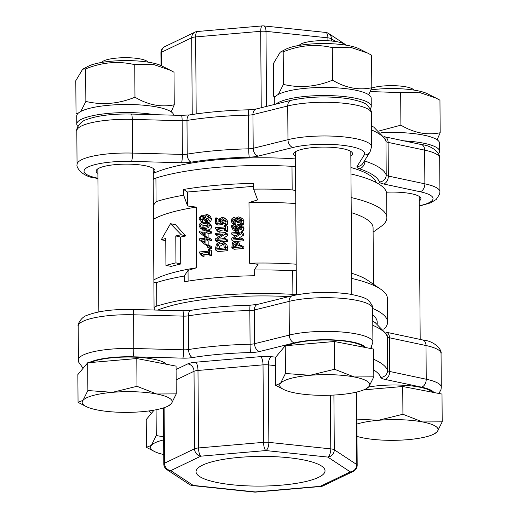 <?xml version="1.0" encoding="UTF-8"?>
<svg xmlns="http://www.w3.org/2000/svg" width="518" height="518" viewBox="0 0 518 518"><rect width="100%" height="100%" fill="white"/><g stroke="black" fill="none" stroke-linecap="round" stroke-linejoin="round"><path stroke-width="0.78" d="M280.244 52.137L285.755 49.262A40.158 9.24 -0.4 0 1 322.358 43.551A40.158 9.24 -0.4 0 1 359.032 48.75L367.663 53.101L350.285 47.209L332.297 47.624C315.896 43.765 299.521 45.176 283.191 51.858L280.244 52.137L273.355 63.662L273.582 96.212L275.673 96.264M278.354 94.425L283.417 84.408C299.825 88.267 316.194 86.856 332.524 80.173C345.655 87.963 358.747 90.488 371.801 87.743L371.574 55.193L367.663 53.101M275.006 96.996L273.582 96.212M371.801 87.743L368.732 94.788M332.297 47.624L332.524 80.173M283.191 51.858L283.417 84.408M370.979 89.886A40.158 9.24 -0.4 0 1 427.408 93.752L436.046 98.103L418.661 92.204L400.679 92.618L370.286 91.563M379.403 130.873L400.906 125.168C414.037 132.964 427.123 135.483 440.183 132.737L439.95 100.188L436.046 98.103M440.183 132.737L437.114 139.789M400.679 92.618L400.906 125.168M82.686 69.172L88.202 66.304A40.158 9.24 -0.4 0 1 124.799 60.593A40.158 9.24 -0.4 0 1 161.474 65.792L170.111 70.144L152.726 64.245L134.745 64.659C118.337 60.8 101.968 62.212 85.632 68.894L82.686 69.172L75.803 80.698L76.029 113.248L78.114 113.3M80.795 111.461L85.865 101.444C102.266 105.303 118.635 103.891 134.971 97.209C148.096 105.005 161.189 107.524 174.249 104.778L174.016 72.229L170.111 70.144M77.447 114.031L76.029 113.248M174.249 104.778L171.18 111.83M134.745 64.659L134.971 97.209M85.632 68.894L85.865 101.444M153.347 205.381L156.08 201.638L155.918 178.05A13.85 3.186 179.6 0 0 153.173 179.979L154.066 308.003A13.85 3.186 -0.4 0 0 154.118 308.281A27.694 6.371 -0.4 0 1 154.228 308.838L154.234 310.029M438.558 153.723A48.465 11.15 179.6 0 0 439.64 151.353L439.588 143.272A48.465 11.15 179.6 0 0 401.677 132.653A48.465 11.15 179.6 0 0 381.455 132.744M439.64 151.353A48.465 11.15 179.6 0 0 403.898 140.851M370.182 108.728A48.465 11.15 179.6 0 0 371.264 106.358A48.465 11.15 179.6 0 0 329.228 95.603A48.465 11.15 179.6 0 0 276.055 104.053M371.264 106.358L371.205 98.271A48.465 11.15 179.6 0 0 322.662 87.458A48.465 11.15 179.6 0 0 274.275 98.951L274.313 104.487M173.647 115.177A48.465 11.15 179.6 0 0 155.84 106.805A48.465 11.15 179.6 0 0 104.371 105.717A48.465 11.15 179.6 0 0 76.716 115.987L76.774 124.074A48.465 11.15 179.6 0 0 77.888 126.424M154.617 114.672A48.465 11.15 179.6 0 0 103.697 113.889A48.465 11.15 179.6 0 0 76.774 124.074M345.668 45.105L345.15 44.619A23.446 5.394 179.6 0 0 322.332 40.657A23.446 5.394 179.6 0 0 299.579 44.937L299.067 45.429M283.709 389.51L275.602 385.308L280.549 383.314L285.437 373.497L310.017 375.297A45.008 10.354 179.6 0 0 280.549 383.314A45.008 10.354 179.6 0 0 283.709 389.51A45.008 10.354 179.6 0 0 295.266 393A45.008 10.354 179.6 0 0 339.458 394.671A45.008 10.354 179.6 0 0 365.825 388.934A45.008 10.354 179.6 0 0 368.933 386.648A45.008 10.354 179.6 0 0 354.208 376.962A45.008 10.354 179.6 0 0 310.017 375.297L334.544 369.263L354.208 376.962L373.821 376.832L368.933 386.648L365.825 388.934M285.437 373.497L285.243 345.746L275.408 357.55L275.602 385.308M285.243 345.746L334.35 341.511L373.627 349.08L373.821 376.832M334.35 341.511L334.544 369.263M288.222 345.487A40.262 9.266 -0.4 0 1 329.61 340.048A40.262 9.266 -0.4 0 1 363.992 347.222M163.623 439.931A45.008 10.354 179.6 0 0 151.373 445.35L156.261 435.534L163.604 436.823M154.532 451.541L146.426 447.338L151.373 445.35A45.008 10.354 179.6 0 0 154.532 451.541A45.008 10.354 179.6 0 0 163.727 454.545M154.099 410.139L146.231 419.58L146.426 447.338M156.08 409.764L156.261 435.534M414.044 90.1L413.526 89.614A23.446 5.394 179.6 0 0 395.202 85.723A23.446 5.394 179.6 0 0 371.691 88.034M356.863 419.094L378.399 420.292A45.008 10.354 179.6 0 0 356.902 424.074M402.926 414.264L422.591 421.956A45.008 10.354 179.6 0 0 378.399 420.292L402.926 414.264L402.732 386.506L442.003 394.075L442.197 421.833L437.309 431.649A45.008 10.354 179.6 0 0 422.591 421.956L442.197 421.833M356.986 436.389A45.008 10.354 179.6 0 0 363.649 438.001A45.008 10.354 179.6 0 0 407.841 439.665A45.008 10.354 179.6 0 0 434.207 433.929A45.008 10.354 179.6 0 0 437.309 431.649L434.207 433.929M363.811 389.86L402.732 386.506M368.589 387.037A40.262 9.266 -0.4 0 1 432.375 392.217M148.109 62.141L147.591 61.655A23.446 5.394 179.6 0 0 124.78 57.699A23.446 5.394 179.6 0 0 102.027 61.972L101.509 62.464M86.15 406.546L78.05 402.344L82.99 400.349L87.879 390.54L112.464 392.333A45.008 10.354 179.6 0 0 82.99 400.349A45.008 10.354 179.6 0 0 86.15 406.546A45.008 10.354 179.6 0 0 97.714 410.036A45.008 10.354 179.6 0 0 141.906 411.706A45.008 10.354 179.6 0 0 168.272 405.97A45.008 10.354 179.6 0 0 171.374 403.684A45.008 10.354 179.6 0 0 156.656 393.997A45.008 10.354 179.6 0 0 112.464 392.333L136.992 386.305L156.656 393.997L176.262 393.874L171.374 403.684L168.272 405.97M87.879 390.54L87.684 362.781L77.855 374.585L78.05 402.344M87.684 362.781L136.797 358.547L176.068 366.116L176.262 393.874M136.797 358.547L136.992 386.305M90.663 362.522A40.262 9.266 -0.4 0 1 132.058 357.083A40.262 9.266 -0.4 0 1 166.44 364.258M164.847 46.607A6.922 6.054 64.3 0 0 161.616 52.195L191.692 37.756A6.922 6.054 -115.7 0 1 194.923 32.168L164.847 46.607A6.922 6.922 0 0 0 160.923 52.901A6.922 1.593 -0.4 0 1 161.616 52.195L161.713 65.909M197.326 31.507L197.326 31.507A6.922 2.195 85.1 0 0 195.655 36.92L260.703 31.307A6.922 2.195 -94.9 0 1 262.373 25.9L197.326 31.507A6.922 6.922 0 0 0 194.923 32.168M192.23 114.51L191.692 37.756A6.922 1.593 -0.4 0 1 195.655 36.92L196.192 113.928M263.688 25.913A6.922 2.953 96 0 1 265.993 31.345L327.9 37.853A6.922 2.953 -84 0 0 325.602 32.42L263.688 25.913A6.922 6.922 0 0 0 262.373 25.9M261.234 107.738L260.703 31.307A6.922 1.593 -0.4 0 1 265.993 31.345L266.517 106.423M346.484 45.234L328.684 33.521A6.922 6.371 123.3 0 1 331.423 38.746L335.638 41.518M327.926 40.773L327.9 37.853A6.922 1.593 -0.4 0 1 331.423 38.746L331.436 41.019M97.889 173.381A29.429 6.773 -0.4 0 1 96.141 171.108A29.429 6.773 -0.4 0 1 99.1 168.117A29.429 6.773 -0.4 0 1 132.142 164.258A29.429 6.773 -0.4 0 1 154.999 170.694A29.429 6.773 -0.4 0 1 153.283 172.993M295.448 156.345A29.429 6.773 -0.4 0 1 293.7 154.066A29.429 6.773 -0.4 0 1 296.659 151.081A29.429 6.773 -0.4 0 1 329.701 147.222A29.429 6.773 -0.4 0 1 352.551 153.658A29.429 6.773 -0.4 0 1 350.835 155.957M386.428 192.223A29.429 6.773 -0.4 0 1 420.933 198.653A29.429 6.773 -0.4 0 1 419.217 200.952M153.283 173.452A117.709 27.078 -0.4 0 1 295.461 158.922M350.919 167.489A117.709 27.078 -0.4 0 1 376.016 182.433M155.918 178.05A128.095 29.468 -0.4 0 1 291.997 166.317L292.158 189.899L295.687 190.572M295.519 166.641A13.85 3.186 179.6 0 0 291.997 166.317M350.964 173.957A128.095 29.468 -0.4 0 1 386.7 194.095L386.862 217.677A128.095 29.468 179.6 0 0 351.126 197.539M200.835 456.17A6.922 6.054 -115.7 0 1 194.561 448.782L164.491 463.221A6.922 6.054 64.3 0 0 170.765 470.616A6.922 6.371 123.3 0 1 166.913 469.658L189.426 484.479A6.922 6.371 -56.7 0 0 193.279 485.431A6.922 2.953 96 0 1 192.508 485.58L254.416 492.087A6.922 2.953 -84 0 0 255.193 491.938A6.922 2.195 85.1 0 0 255.737 492.1L320.784 486.493A6.922 2.195 -94.9 0 1 320.234 486.331A6.922 6.054 64.3 0 0 323.187 485.832L353.257 471.393A6.922 6.054 -115.7 0 1 350.31 471.885A6.922 6.371 -56.7 0 0 356.805 464.588L334.291 449.773A6.922 6.371 123.3 0 1 327.797 457.07A6.922 2.953 -84 0 0 330.775 448.879L268.861 442.372A6.922 2.953 96 0 1 265.883 450.563A6.922 2.195 -94.9 0 1 263.571 442.333L198.524 447.947A6.922 2.195 85.1 0 0 200.835 456.17L265.883 450.563L327.797 457.07L350.31 471.885L320.234 486.331L255.193 491.938L193.279 485.431L170.765 470.616L200.835 456.17M164.102 407.698L164.491 463.221A6.922 1.593 179.6 0 0 163.792 463.927A6.922 6.922 0 0 0 166.913 469.658M353.257 471.393A6.922 6.922 0 0 0 357.187 465.099A6.922 1.593 179.6 0 0 356.805 464.588L356.3 392.152M333.909 395.059L334.291 449.773A6.922 1.593 179.6 0 0 330.775 448.879L330.4 395.215M275.466 365.637L268.318 364.886L268.861 442.372A6.922 1.593 179.6 0 0 263.571 442.333L263.027 364.847A6.922 2.195 85.1 0 0 260.716 356.617L195.674 362.224A13.85 3.186 179.6 0 0 187.749 363.895A6.922 6.054 -115.7 0 1 194.023 371.289L194.561 448.782A6.922 1.593 179.6 0 1 198.524 447.947L197.986 370.454L263.027 364.847A6.922 1.593 -0.4 0 1 268.318 364.886A6.922 2.953 96 0 1 271.296 356.695A13.85 3.186 179.6 0 0 260.716 356.617M318.551 477.35A64.497 14.841 -0.4 0 1 246.128 485.813A64.497 14.841 -0.4 0 1 196.037 471.704A64.497 14.841 -0.4 0 1 260.431 456.416A64.497 14.841 -0.4 0 1 325.032 470.804A64.497 14.841 -0.4 0 1 318.551 477.35M157.627 310.12A117.709 27.078 -0.4 0 1 288.947 296.6M372.72 314.86A117.709 27.078 -0.4 0 1 377.208 322.19L377.214 323.744M372.675 308.463A128.095 29.468 -0.4 0 1 387.594 322.118A128.095 29.468 -0.4 0 1 383.838 329.273M154.066 308.003A13.85 3.186 -0.4 0 1 156.812 306.08A128.095 29.468 -0.4 0 1 292.89 294.341A13.85 3.186 -0.4 0 1 296.413 294.664M296.244 270.733L292.722 270.759A128.095 29.468 179.6 0 0 254.234 270.02L254.273 275.744A128.095 29.468 179.6 0 0 184.266 281.786L184.227 276.055A128.095 29.468 179.6 0 0 156.643 282.491L153.937 282.375M184.227 276.055L188.04 270.37L196.652 267.754A114.245 26.282 179.6 0 0 154.027 279.791M387.594 322.118L387.425 298.536A128.095 29.468 179.6 0 0 380.834 289.29A128.095 29.468 179.6 0 0 351.69 278.399M253.652 186.312L187.49 192.016L187.587 205.976L183.657 195.195A128.095 29.468 179.6 0 0 156.08 201.638M183.657 195.195L183.618 189.471A128.095 29.468 -0.4 0 1 253.632 183.43L253.671 189.161L257.601 199.942L248.983 202.557A114.245 26.282 -0.4 0 1 295.778 203.561M292.158 189.899A128.095 29.468 179.6 0 0 253.671 189.161M386.862 217.677A128.095 29.468 179.6 0 1 382.433 225.434L373.115 232.129M351.23 212.607A114.245 26.282 -0.4 0 1 373.083 227.881L373.478 284.272M243.007 219.088L240.74 217.592L238.52 216.893L236.713 217.754L236.085 219.166L235.211 217.923L233.786 217.502L231.98 218.557L231.436 220.733L232.058 223.316L233.45 223.2L232.576 220.739L232.867 219.49L233.929 218.861L234.868 219.062L235.593 221.225L236.681 221.134L237.017 219.004L238.435 218.279L239.97 218.706L240.527 220.189L239.685 222.941L241.077 222.818L241.666 220.008L240.41 217.34L243.007 219.088L243.926 221.497L243.343 224.307L241.077 222.818M243.343 224.307L241.951 224.43L239.685 222.941M240.702 219.768L239.284 220.5L238.947 222.623L236.681 221.134M238.947 222.623L237.859 222.721L235.593 221.225M236.195 220.351L235.133 220.979L235.159 223.653L232.893 222.164M235.159 223.653L235.716 224.605L233.45 223.116M235.716 224.605L233.45 223.2M235.716 224.689L234.324 224.812L232.058 223.316M199.436 240.028L204.526 244.114L205.911 243.991L205.879 239.53L209.253 239.238L209.246 237.937L205.873 238.228L205.866 237.024L204.804 237.114L204.817 238.319L199.43 238.785L199.436 240.028M207.42 245.551L206.792 245.603L204.526 244.114M208.029 245.383L205.911 243.991M209.246 237.937L211.506 239.426L211.519 240.728L208.145 241.019L208.178 245.37M208.145 241.019L205.879 239.53M211.519 240.728L209.253 239.238M200.99 239.951L204.824 239.62L204.85 243.02L200.99 239.951L204.843 242.709M204.837 241.304L203.257 241.44M207.485 238.086L205.866 237.024M208.359 254.325L209.356 254.234L209.324 249.307L208.32 249.391L208.333 251.185L199.488 251.949L199.495 252.998L200.583 253.457L200.88 254.966L201.78 254.888L201.767 253.056L208.346 252.486L208.359 254.325L210.619 255.814L211.622 255.724L209.356 254.234M200.738 253.814L199.495 252.998M211.622 255.724L211.59 250.796L209.324 249.307M208.353 254.17L204.027 254.545L201.767 253.056M204.027 254.545L204.04 256.378L201.78 254.888M204.04 256.378L203.147 256.455L200.88 254.966M199.385 232.446L204.474 236.525L205.86 236.409L205.827 231.947L209.201 231.656L209.194 230.355L205.821 230.639L205.808 229.442L204.752 229.532L204.759 230.737L199.378 231.196L199.385 232.446M205.303 237.069L204.474 236.525M209.194 230.355L211.454 231.844L211.467 233.145L208.094 233.437L208.126 237.898L207.304 237.969M208.126 237.898L205.86 236.409M208.094 233.437L205.827 231.947M211.467 233.145L209.201 231.656M200.939 232.368L204.772 232.038L204.791 235.437L200.939 232.368L204.791 235.12M204.785 233.722L203.198 233.858M207.427 230.504L205.808 229.442M207.427 247.06L209.304 246.898L209.298 245.273L207.42 245.435L207.427 247.06L209.693 248.549L211.571 248.387L209.304 246.898M209.298 245.273L211.558 246.762L211.571 248.387M204.221 222.203C200.816 222.462 199.119 223.685 199.139 225.867L200.388 228.205L204.28 228.658C207.705 228.399 209.395 227.175 209.363 224.987L208.106 222.656L204.221 222.203M204.759 230.193L202.48 229.591L200.213 228.101M208.268 224.993L203.503 225.693L202.499 227.357M208.022 224.203L207.226 223.679L208.268 225.077L207.226 226.683L204.267 227.285L201.275 227.188L200.233 225.77L201.237 224.203L204.234 223.575L207.692 223.893M201.275 227.188L200.816 226.975M208.288 222.766L210.554 224.255L211.622 226.476C211.661 228.665 209.965 229.888 206.54 230.154M225.479 246.898L224.663 243.382L222.967 242.029L220.538 241.673L216.414 244.082L215.663 247.766L215.676 250.071L225.492 249.223L225.479 246.898L227.739 248.387L227.758 250.712L225.492 249.223M220.532 243.078L222.442 243.266L223.672 244.218L224.352 247.973L216.796 248.627L217.359 244.884L220.532 243.078L222.798 244.567L219.626 246.374L217.359 244.884M223.899 244.567L222.798 244.567M223.64 242.392L225.906 243.881L226.929 244.872L224.663 243.382M226.929 244.872L227.739 248.387M219.626 246.374L219.069 248.433M227.758 250.712L217.942 251.56L215.676 250.071M201.541 215.041L199.061 218.292L200.246 220.785L201.67 221.115L203.872 219.457L204.947 220.642L206.41 220.953L208.495 219.904L209.324 217.411L208.009 214.763L206.339 214.368L203.865 216.382L202.849 215.326L201.541 215.041M202.745 222.403L200.246 220.785M205.905 221.283L205.173 222.144M208.009 214.763L210.276 216.252L211.59 218.9L210.761 221.393L208.676 222.442L207.077 222.047L204.811 220.558M208.741 217.243L207.064 218.577L204.804 217.087L206.481 215.753L207.841 216.148L208.346 217.476L206.306 219.593L205.096 219.399L204.202 218.622L204.804 217.087M207.064 218.577L206.462 220.111M205.646 219.574L204.202 218.622M203.833 217.851L202.298 219.71M200.032 218.22L201.567 216.362L202.946 216.647L203.535 217.204L202.933 218.68L201.508 219.768L200.434 219.392L200.032 218.22L202.124 219.593M216.958 239.271L225.388 234.071L225.375 232.563L215.559 233.411L215.572 234.66L223.342 233.994L215.598 238.733L215.611 240.643L225.427 239.795L225.421 238.539L216.958 239.271M220.137 235.955L217.832 236.15L215.572 234.66M225.388 234.071L227.648 235.56L227.642 234.052L225.375 232.563M227.648 235.56L222.397 238.804M225.427 239.795L227.693 241.284L227.68 240.035L225.421 238.539M218.842 242.048L217.877 242.133L215.611 240.643M227.693 241.284L222.144 241.764M215.494 228.768L216.582 229.228L216.88 230.737L217.78 230.659L217.767 228.826L224.346 228.257L224.359 230.096L225.356 230.005L225.324 225.077L224.32 225.162L224.333 226.955L215.488 227.719L215.494 228.768L216.738 229.584M224.352 229.94L220.027 230.316L220.04 232.148L219.146 232.226L216.88 230.737M220.04 232.148L217.78 230.659M220.027 230.316L217.767 228.826M225.324 225.077L227.59 226.567L227.622 231.494L226.619 231.585L224.359 230.096M227.622 231.494L225.356 230.005M225.498 220.448L224.236 217.838L226.78 219.541L227.765 221.937L227.227 224.631L224.961 223.141L225.498 220.448L227.765 221.937M226.78 219.541L224.521 218.046L222.151 217.359L219.787 218.602L219.25 221.911L216.634 222.138L216.608 217.897L215.456 217.994L215.494 223.536L220.551 223.103L220.299 221.128L220.739 219.431L222.151 218.738L223.757 219.114L224.359 220.519L223.569 223.258L224.961 223.141M224.417 220.228L223.005 220.921L222.565 222.617L222.818 224.592L217.754 225.032L215.494 223.536M222.818 224.592L220.551 223.103M218.887 221.944L218.874 219.386L216.608 217.897M227.227 224.631L225.835 224.754L223.569 223.258M223.005 220.921L220.739 219.431M241.634 245.603L243.9 247.092L243.907 248.439L234.097 249.287L231.831 247.792L241.647 246.95L241.634 245.603L237.976 245.921L237.969 244.781L236.596 241.582L239.193 243.337L240.235 246.27M243.907 248.439L241.647 246.95M237.056 244.036L235.567 244.897L235.204 246.73M233.307 243.408L234.796 242.547L236.253 242.994L236.862 246.018L232.951 246.354L233.307 243.408L235.567 244.897M239.193 243.337L236.933 241.848L234.745 241.148L232.407 242.554L231.831 247.792M241.712 227.091L240.456 224.663L243.039 226.398L243.978 228.58L243.104 230.886L240.838 229.396L241.712 227.091L243.978 228.58M243.039 226.398L240.773 224.909L238.306 224.171L235.807 225.485L235.237 227.493L235.936 229.539L233.482 228.833L232.64 226.865L232.893 225.518L231.63 225.628L231.501 226.787L233.106 230.07L237.218 230.821L240.838 229.396M238.371 225.544L240.067 225.9L240.637 227.175L240.093 228.483L236.881 229.461L236.331 227.706L236.661 226.379L238.371 225.544L240.63 227.033L238.927 227.868L236.661 226.379M232.893 225.518L235.159 227.007L235.12 229.487M235.159 227.065L232.893 225.576M238.927 227.868L238.597 229.26M243.104 230.886L240.779 232.116M238.105 232.342L235.373 231.559M239.504 233.476L231.766 238.222L231.779 240.125L241.589 239.284L241.582 238.027L233.119 238.759L241.55 233.553L241.543 232.051L231.727 232.893L231.734 234.149L239.504 233.476M233.709 241.401L231.779 240.125M241.582 238.027L243.849 239.517L243.855 240.773L236.312 241.42M243.855 240.773L241.589 239.284M241.543 232.051L243.803 233.54L243.816 235.049L238.558 238.286M243.816 235.049L241.55 233.553M236.305 235.437L234 235.638L231.734 234.149M248.983 202.557L249.404 263.202L258.048 264.329L254.234 270.02M196.652 267.754L196.231 207.109L187.587 205.976M188.04 270.37L188.112 281.138M175.777 235.93L175.965 262.879A121.173 27.875 179.6 0 0 165.935 265.41L165.747 238.461A121.173 27.875 179.6 0 0 161.234 239.821L170.506 223.685L181.261 234.771A121.173 27.875 179.6 0 0 175.777 235.93L180.536 237.056L180.724 264.005L175.965 262.879M180.724 264.005A114.245 26.282 179.6 0 0 171.264 266.394L165.935 265.41M165.76 240.553L161.234 239.821M181.261 234.771L185.709 235.962L175.557 224.741L170.506 223.685M185.709 235.962A114.245 26.282 179.6 0 0 180.536 237.056M183.618 189.471L187.49 192.016M153.6 219.146A114.245 26.282 -0.4 0 1 196.231 207.109M380.834 289.29L367.631 280.283A114.245 26.282 179.6 0 0 351.657 273.251M296.199 264.206A114.245 26.282 179.6 0 0 249.404 263.202M253.38 109.473L250.298 109.738M97.921 178.224L96.931 178.011A6.922 4.656 -78 0 1 95.442 178.05C82.109 176.716 75.926 167.165 77.052 164.504A48.465 11.15 179.6 0 1 132.459 153.082L132.226 119.393A6.922 0.978 -88.5 0 0 131.417 114.051C112.335 113.669 97.274 115.559 86.234 119.71C79.371 121.516 75.777 129.947 76.819 130.808A48.465 11.15 -0.4 0 1 132.226 119.393L182.142 120.72A6.922 1.593 179.6 0 0 186.985 120.435L187.225 154.124A6.922 3.743 80.9 0 0 191.123 162.166A121.173 27.875 -0.4 0 1 249.287 157.148A6.922 0.505 -91.4 0 1 248.711 148.821A128.095 29.468 179.6 0 0 187.225 154.124A6.922 1.593 -0.4 0 1 182.381 154.409L132.459 153.082A6.922 0.978 91.5 0 1 131.514 161.402L181.436 162.736A6.922 0.978 -88.5 0 0 182.381 154.409L182.142 120.72A6.922 0.978 -88.5 0 0 181.339 115.384L189.743 114.899A6.922 3.743 80.9 0 0 186.985 120.435A128.095 29.468 -0.4 0 1 248.478 115.132A6.922 0.505 -91.4 0 1 248.834 109.797L256.306 108.961A6.922 4.876 76.1 0 0 252.959 114.614L287.736 105.976A6.922 4.876 -103.9 0 1 291.084 100.324C308.722 96.523 327.609 95.947 347.746 98.608C359.136 100.738 365.714 103.017 367.489 105.452C370.674 109.33 371.943 111.882 371.309 113.099L371.542 146.788A48.465 11.15 179.6 0 0 341.038 136.648A48.465 11.15 179.6 0 0 287.969 139.672A6.922 4.876 76.1 0 0 293.033 147.475A41.544 9.557 -0.4 0 1 341.278 145.144A41.544 9.557 -0.4 0 1 364.238 154.96L357.019 166.492A6.922 6.669 32.1 0 0 362.84 163.429L370.059 151.897A6.922 6.669 -147.9 0 1 364.238 154.96M181.436 162.736A13.85 3.186 179.6 0 0 191.123 162.166M371.309 113.099A48.465 11.15 -0.4 0 0 340.799 102.959A48.465 11.15 -0.4 0 0 287.736 105.976L287.969 139.672L253.198 148.303A6.922 4.876 76.1 0 0 258.262 156.106L293.033 147.475M253.198 148.303A6.922 1.593 -0.4 0 1 248.711 148.821L248.478 115.132A6.922 1.593 179.6 0 0 252.959 114.614L253.198 148.303M249.287 157.148A13.85 3.186 179.6 0 0 258.262 156.106M364.918 160.114L364.925 161.046A6.922 5.607 108.6 0 1 359.22 168.706A121.173 27.875 -0.4 0 1 379.351 181.954A6.922 6.721 -18.4 0 0 386.208 175.045A128.095 29.468 179.6 0 0 364.925 161.046A6.922 1.593 -0.4 0 1 364.452 160.858M357.019 166.492A13.85 3.186 179.6 0 0 359.22 168.706M419.25 206.112L430.51 202.881L436.208 199.482L439.633 194.133L439.924 191.783A48.465 11.15 179.6 0 0 424.87 183.825L388.338 176.068A6.922 4.656 102 0 1 383.611 183.987L420.143 191.751A41.544 9.557 -0.4 0 1 419.25 205.788M371.425 129.901A128.095 29.468 -0.4 0 1 385.975 141.356A6.922 1.593 179.6 0 0 388.099 142.379L388.338 176.068A6.922 1.593 -0.4 0 1 386.208 175.045L385.975 141.356A6.922 6.721 -18.4 0 0 385.638 139.336L373.711 127.072L371.4 125.868M379.351 181.954A13.85 3.186 179.6 0 0 383.611 183.987M384.473 136.726L384.764 136.791A6.922 4.656 102 0 1 388.099 142.379L424.637 150.136A6.922 4.656 -78 0 0 421.302 144.548C434.634 145.875 440.818 155.426 439.691 158.094L439.924 191.783M420.143 191.751A6.922 4.656 102 0 0 424.87 183.825L424.637 150.136A48.465 11.15 -0.4 0 1 439.691 158.094M96.931 178.011A41.544 9.557 -0.4 0 1 88.202 166.971A41.544 9.557 -0.4 0 1 131.514 161.402M176.165 379.862L194.023 371.289A6.922 1.593 -0.4 0 1 197.986 370.454A6.922 2.195 85.1 0 0 195.674 362.224M275.731 357.161L271.296 356.695M187.749 363.895L176.094 369.496M373.769 370.007A121.173 27.875 -0.4 0 1 380.717 377.357A13.85 3.186 179.6 0 0 384.978 379.396L421.51 387.153A41.544 9.557 -0.4 0 1 433.909 392.514M88.986 362.671A41.544 9.557 -0.4 0 1 132.88 356.805L182.802 358.139A13.85 3.186 179.6 0 0 192.489 357.569A121.173 27.875 -0.4 0 1 250.647 352.551A13.85 3.186 179.6 0 0 259.622 351.515L294.399 342.877A41.544 9.557 -0.4 0 1 336.868 340.067A41.544 9.557 -0.4 0 1 365.533 347.52M370.668 348.51L372.908 342.191A48.465 11.15 179.6 0 0 342.398 332.057A48.465 11.15 179.6 0 0 289.335 335.075L254.558 343.712A6.922 1.593 -0.4 0 1 250.077 344.23A128.095 29.468 179.6 0 0 188.584 349.533A6.922 1.593 -0.4 0 1 183.741 349.818L133.825 348.485L133.592 314.795A6.922 0.978 -88.5 0 0 132.783 309.46C113.701 309.078 98.634 310.962 87.594 315.119C80.737 316.925 77.143 325.356 78.186 326.217A48.465 11.15 -0.4 0 1 133.592 314.795L183.508 316.129A6.922 0.978 -88.5 0 0 182.699 310.787L191.103 310.301A6.922 3.743 80.9 0 0 188.351 315.844A128.095 29.468 -0.4 0 1 249.838 310.541A6.922 0.505 -91.4 0 1 250.2 305.199L257.673 304.364A6.922 4.876 76.1 0 0 254.325 310.023L289.102 301.385A6.922 4.876 -103.9 0 1 292.45 295.733C310.081 291.925 328.969 291.356 349.106 294.01C360.496 296.147 367.081 298.426 368.855 300.854C372.041 304.739 373.31 307.284 372.675 308.501A48.465 11.15 -0.4 0 0 342.165 298.362A48.465 11.15 -0.4 0 0 289.102 301.385L289.335 335.075A6.922 4.876 76.1 0 0 294.399 342.877M182.802 358.139A6.922 0.978 -88.5 0 0 183.741 349.818L183.508 316.129A6.922 1.593 179.6 0 0 188.351 315.844L188.584 349.533A6.922 3.743 80.9 0 0 192.489 357.569M250.647 352.551A6.922 0.505 -91.4 0 1 250.077 344.23L249.838 310.541A6.922 1.593 179.6 0 0 254.325 310.023L254.558 343.712A6.922 4.876 76.1 0 0 259.622 351.515M83.126 368.253L78.742 362.263L78.419 359.906A48.465 11.15 179.6 0 1 133.825 348.485A6.922 0.978 91.5 0 1 132.88 356.805M371.425 347.3A6.922 6.669 -147.9 0 1 370.487 348.472M372.792 325.304A128.095 29.468 -0.4 0 1 387.334 336.765A6.922 6.721 -18.4 0 0 386.998 334.738L375.077 322.481L372.766 321.27M438.947 393.486L440.999 389.542L441.291 387.192A48.465 11.15 179.6 0 0 426.236 379.228L389.704 371.471A6.922 1.593 -0.4 0 1 387.574 370.454L387.334 336.765A6.922 1.593 179.6 0 0 389.465 337.781L426.003 345.538A6.922 4.656 -78 0 0 422.669 339.95C436.001 341.284 442.184 350.835 441.051 353.496A48.465 11.15 -0.4 0 0 426.003 345.538L426.236 379.228A6.922 4.656 102 0 1 421.51 387.153M385.839 332.129L386.13 332.193A6.922 4.656 102 0 1 389.465 337.781L389.704 371.471A6.922 4.656 102 0 1 384.978 379.396M380.717 377.357A6.922 6.721 -18.4 0 0 387.574 370.454A128.095 29.468 179.6 0 0 373.698 359.291M156.812 306.08L156.643 282.491M292.722 270.759L292.89 294.341M240.462 219.613L238.435 218.279M239.284 220.5L237.017 219.004M238.94 222.054L236.681 220.558M235.444 219.859L233.929 218.861M235.133 220.979L232.867 219.49M234.835 222.235L232.576 220.739M243.926 221.497L241.666 220.008M205.497 229.468L204.28 228.658M203.503 225.693L201.237 224.203M211.622 226.476L209.363 224.987M218.169 248.511L216.789 247.604M203.444 222.287L201.67 221.115M208.676 222.442L206.41 220.953M208.281 216.938L206.481 215.753M203.412 217.579L201.567 216.362M210.761 221.393L208.495 219.904M211.59 218.9L209.324 217.411M224.333 220.169L222.151 218.738M222.565 222.617L220.299 221.128M239.497 245.791L237.969 244.781M236.732 243.823L234.796 242.547M234.44 246.225L232.945 245.241M234.907 228.354L232.64 226.865M238.597 229.196L236.331 227.706M239.368 232.239L237.218 230.821M351.806 294.464L350.803 151.379M296.413 294.852L295.415 151.768M420.182 339.426L419.185 196.38M153.328 179.5L153.25 168.421M98.854 311.888L97.857 168.803M328.684 33.521A6.922 6.922 0 0 0 325.602 32.42M161.014 65.566L160.923 52.901M131.417 114.051L181.339 115.384M248.834 109.797C227.434 110.334 207.737 112.037 189.743 114.899M256.306 108.961L291.084 100.324M384.764 136.791L421.302 144.548M370.059 151.897L371.542 146.788M95.442 178.05L97.928 178.574M76.819 130.808L77.052 164.504M189.426 484.479A6.922 6.922 0 0 0 192.508 485.58M254.416 492.087A6.922 6.922 0 0 0 255.737 492.1M320.784 486.493A6.922 6.922 0 0 0 323.187 485.832M163.403 407.925L163.792 463.927M356.675 392.068L357.187 465.099M151.502 413.254L149.029 410.929M386.13 332.193L422.669 339.95M257.673 304.364L292.45 295.733M250.2 305.199C228.801 305.743 209.097 307.439 191.103 310.301M132.783 309.46L182.699 310.787M441.291 387.192L441.051 353.496M372.908 342.191L372.675 308.501M78.419 359.906L78.186 326.217M235.049 217.806L236.247 218.596M203.037 215.436L204.034 216.09"/></g></svg>
